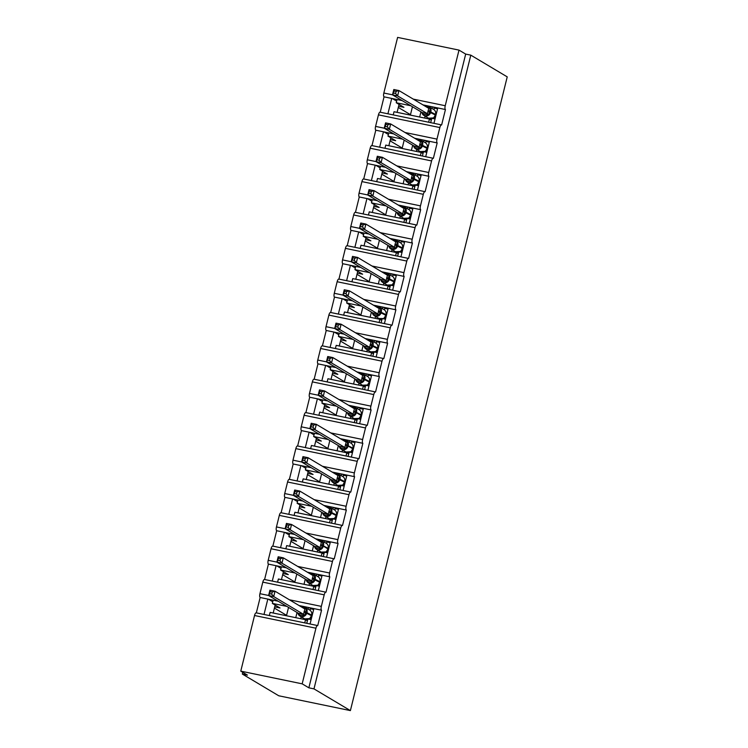 <?xml version="1.0" encoding="UTF-8"?>
<svg xmlns="http://www.w3.org/2000/svg" width="748" height="748" viewBox="0 0 748 748"><rect width="100%" height="100%" fill="white"/><g stroke="black" fill="none" stroke-linecap="round" stroke-linejoin="round"><path stroke-width="1.12" d="M392.504 94.818L383.836 93.032L397.609 37.4L459.001 50.107L465.686 54.09L470.801 55.146L507.228 76.866L350.391 710.6L278.761 695.78L242.343 674.06L247.457 675.126L240.772 671.134L254.535 615.51A3.329 1.113 -78.3 0 1 256.218 612.846A3.329 1.113 -78.3 0 1 256.33 612.893L260.145 597.493L267.821 599.083L264.016 614.463M242.763 672.33L242.343 674.06M433.962 123.336L437.767 107.946L432.447 106.852L432.054 108.46M465.686 54.09L308.859 687.823L302.173 683.84L315.937 628.208A3.329 1.113 -78.3 0 1 317.61 625.552A3.329 1.113 -78.3 0 1 317.732 625.599L321.546 610.19A3.329 1.113 101.7 0 1 321.341 606.385L324.202 594.838A3.329 1.113 -78.3 0 1 325.876 592.173A3.329 1.113 -78.3 0 1 325.997 592.22L329.803 576.82A3.329 1.113 101.7 0 1 329.597 573.005L332.458 561.458A3.329 1.113 -78.3 0 1 334.132 558.793A3.329 1.113 -78.3 0 1 334.253 558.84L338.068 543.441A3.329 1.113 101.7 0 1 337.862 539.635L340.714 528.079A3.329 1.113 -78.3 0 1 342.397 525.423A3.329 1.113 -78.3 0 1 342.519 525.47L346.324 510.061A3.329 1.113 101.7 0 1 346.118 506.256L348.979 494.699A3.329 1.113 -78.3 0 1 350.653 492.044A3.329 1.113 -78.3 0 1 350.775 492.09L354.589 476.682A3.329 1.113 101.7 0 1 354.374 472.876L357.235 461.329A3.329 1.113 -78.3 0 1 358.909 458.664A3.329 1.113 -78.3 0 1 359.031 458.711L362.845 443.312A3.329 1.113 101.7 0 1 362.64 439.506L365.501 427.95A3.329 1.113 -78.3 0 1 367.175 425.285A3.329 1.113 -78.3 0 1 367.296 425.341L371.111 409.932A3.329 1.113 101.7 0 1 370.896 406.127L373.757 394.57A3.329 1.113 -78.3 0 1 375.431 391.915A3.329 1.113 -78.3 0 1 375.552 391.961L379.367 376.553A3.329 1.113 101.7 0 1 379.161 372.747L382.013 361.191A3.329 1.113 -78.3 0 1 383.696 358.535A3.329 1.113 -78.3 0 1 383.817 358.582L387.623 343.173A3.329 1.113 101.7 0 1 387.417 339.368L390.278 327.82A3.329 1.113 -78.3 0 1 391.952 325.156A3.329 1.113 -78.3 0 1 392.074 325.202L395.888 309.803A3.329 1.113 101.7 0 1 395.683 305.997L398.534 294.441A3.329 1.113 -78.3 0 1 400.217 291.776A3.329 1.113 -78.3 0 1 400.33 291.832L404.144 276.423A3.329 1.113 101.7 0 1 403.939 272.618L406.8 261.061A3.329 1.113 -78.3 0 1 408.473 258.406A3.329 1.113 -78.3 0 1 408.595 258.453L412.41 243.044A3.329 1.113 101.7 0 1 412.195 239.238L415.056 227.682A3.329 1.113 -78.3 0 1 416.73 225.026A3.329 1.113 -78.3 0 1 416.851 225.073L420.666 209.664A3.329 1.113 101.7 0 1 420.46 205.859L423.321 194.312A3.329 1.113 -78.3 0 1 424.995 191.647A3.329 1.113 -78.3 0 1 425.116 191.694L428.922 176.294A3.329 1.113 101.7 0 1 428.716 172.489L431.577 160.932A3.329 1.113 -78.3 0 1 433.251 158.267A3.329 1.113 -78.3 0 1 433.373 158.324L437.187 142.915A3.329 1.113 101.7 0 1 436.982 139.109L439.833 127.553A3.329 1.113 -78.3 0 1 441.516 124.897A3.329 1.113 -78.3 0 1 441.638 124.944L445.443 109.535L437.767 107.946M428.641 122.233L429.436 119.044L394.028 111.723L393.233 114.912M429.436 119.044L431.287 120.157M387.913 113.808L391.718 98.427L384.051 96.838L380.236 112.219M425.706 156.706L429.511 141.325L424.191 140.222L423.789 141.83M437.187 142.915L429.511 141.325M420.385 155.612L421.171 152.424L385.762 145.093L384.977 148.282M421.171 152.424L423.031 153.527M379.657 147.188L383.462 131.798L375.786 130.208L371.98 145.598M417.44 190.086L421.255 174.705L415.935 173.601L415.533 175.21M428.922 176.294L421.255 174.705M412.12 188.982L412.915 185.803L377.506 178.473L376.721 181.661M412.915 185.803L414.766 186.907M371.391 180.558L375.206 165.177L367.53 163.588L363.724 178.978M409.184 223.465L412.99 208.084L407.669 206.981L407.277 208.589M420.666 209.664L412.99 208.084M403.864 222.362L404.649 219.173L369.241 211.852L368.455 215.041M404.649 219.173L406.51 220.286M363.135 213.937L366.941 198.557L359.264 196.967L355.459 212.348M400.928 256.844L404.733 241.454L399.413 240.36L399.011 241.969M412.41 243.044L404.733 241.454M395.608 255.741L396.393 252.553L360.985 245.232L360.199 248.42M396.393 252.553L398.254 253.666M354.879 247.317L358.685 231.936L351.008 230.347L347.203 245.727M392.663 290.215L396.468 274.834L391.148 273.731L390.755 275.339M404.144 276.423L396.468 274.834M387.342 289.121L388.128 285.932L352.729 278.602L351.934 281.79M388.128 285.932L389.989 287.036M346.614 280.696L350.419 265.306L342.743 263.717L338.938 279.107M384.407 323.594L388.212 308.213L382.892 307.11L382.49 308.718M395.888 309.803L388.212 308.213M379.086 322.491L379.872 319.303L344.463 311.981L343.678 315.17M379.872 319.303L381.732 320.415M338.358 314.067L342.163 298.686L334.487 297.096L330.681 312.477M376.141 356.974L379.956 341.593L374.626 340.49L374.234 342.098M387.623 343.173L379.956 341.593M370.821 355.87L371.616 352.682L336.207 345.361L335.413 348.549M371.616 352.682L373.467 353.795M330.092 347.446L333.898 332.065L326.231 330.476L322.416 345.856M367.885 390.353L371.691 374.963L366.37 373.869L365.968 375.477M379.367 376.553L371.691 374.963M362.565 389.25L363.35 386.062L327.942 378.74L327.156 381.929M363.35 386.062L365.211 387.165M321.836 380.826L325.642 365.445L317.965 363.855L314.16 379.236A3.329 1.113 -78.3 0 0 314.038 379.208A3.329 1.113 -78.3 0 0 312.355 381.873L309.494 393.42A3.329 1.113 101.7 0 0 309.709 397.225L317.386 398.815L313.571 414.205M359.629 423.723L363.435 408.343L358.114 407.239L357.712 408.847M371.111 409.932L363.435 408.343M354.3 422.629L355.094 419.441L319.686 412.111L318.9 415.299M355.094 419.441L356.955 420.544M365.501 427.95L304.099 415.243A3.329 1.113 -78.3 0 1 305.773 412.587A3.329 1.113 -78.3 0 1 305.895 412.634L309.709 397.225M351.364 457.103L355.169 441.722L349.849 440.619L349.456 442.227M362.845 443.312L355.169 441.722M346.044 456L346.829 452.811L311.43 445.49L310.635 448.678M346.829 452.811L348.69 453.924M305.315 447.575L309.12 432.194L301.444 430.605L297.639 445.986A3.329 1.113 -78.3 0 0 297.517 445.967A3.329 1.113 -78.3 0 0 295.834 448.622L292.982 460.179A3.329 1.113 101.7 0 0 293.188 463.984L300.864 465.574L297.059 480.955M343.108 490.482L346.913 475.102L341.593 473.998L341.191 475.606M354.589 476.682L346.913 475.102M337.787 489.379L338.573 486.191L303.164 478.87L302.379 482.058M338.573 486.191L340.434 487.303M348.979 494.699L287.578 482.002A3.329 1.113 -78.3 0 1 289.252 479.337A3.329 1.113 -78.3 0 1 289.373 479.384L293.188 463.984M334.842 523.862L338.648 508.472L333.328 507.378L332.935 508.986M346.324 510.061L338.648 508.472M329.522 522.759L330.317 519.57L294.908 512.249L294.114 515.428M330.317 519.57L332.168 520.673M288.793 514.334L292.599 498.944L284.923 497.364L281.117 512.745A3.329 1.113 -78.3 0 0 280.996 512.717A3.329 1.113 -78.3 0 0 279.322 515.381L276.461 526.929A3.329 1.113 101.7 0 0 276.666 530.734L284.343 532.324L280.537 547.714M326.586 557.232L330.392 541.851L325.071 540.748L324.669 542.356M338.068 543.441L330.392 541.851M321.266 556.138L322.051 552.95L286.643 545.619L285.858 548.808M322.051 552.95L323.912 554.053M272.861 546.124L276.666 530.734M318.321 590.611L322.136 575.231L316.806 574.127L316.413 575.736M329.803 576.82L322.136 575.231M313.001 589.508L313.795 586.32L278.387 578.999L277.592 582.187M313.795 586.32L315.647 587.432M272.272 581.084L276.077 565.703L268.41 564.114L264.596 579.494A3.329 1.113 -78.3 0 0 264.474 579.476A3.329 1.113 -78.3 0 0 262.8 582.131L259.939 593.688A3.329 1.113 101.7 0 0 260.145 597.493M402.069 100.569L397.048 99.521L396.253 102.738L410.736 105.73M432.447 106.852L422.957 104.888M393.813 133.939L388.782 132.901L387.988 136.108L402.48 139.109M424.191 140.222L414.691 138.258M385.557 167.318L380.526 166.28L379.732 169.487L394.215 172.489M415.935 173.601L406.435 171.638M377.291 200.698L372.261 199.66L371.466 202.867L385.959 205.859M407.669 206.981L398.17 205.017M369.035 234.077L364.005 233.03L363.21 236.246L377.693 239.238M399.413 240.36L389.914 238.397M360.77 267.447L355.739 266.41L354.945 269.617L369.437 272.618M391.148 273.731L381.658 271.767M352.514 300.827L347.483 299.789L346.689 302.996L361.181 305.997M382.892 307.11L373.392 305.147M344.248 334.206L339.227 333.159L338.433 336.376L352.916 339.368M374.626 340.49L365.136 338.526M335.992 367.586L330.962 366.539L330.167 369.746L344.66 372.747M366.37 373.869L356.871 371.906M327.736 400.956L322.706 399.918L321.911 403.125L336.394 406.127M358.114 407.239L348.615 405.276M319.471 434.336L314.441 433.298L313.646 436.505L328.138 439.506M349.849 440.619L340.349 438.655M311.215 467.715L306.184 466.668L305.39 469.884L319.873 472.876M341.593 473.998L332.093 472.035M302.949 501.085L297.919 500.047L297.134 503.254L311.617 506.256M333.328 507.378L323.837 505.405M294.693 534.465L289.663 533.427L288.868 536.634L303.361 539.635M325.071 540.748L315.572 538.784M286.428 567.844L281.407 566.806L280.612 570.013L295.095 573.005M316.806 574.127L307.316 572.164M310.065 623.991L313.87 608.61L308.55 607.507L308.148 609.115M321.546 610.19L313.87 608.61M304.745 622.888L305.53 619.699L270.121 612.378L269.336 615.567M305.53 619.699L307.391 620.812M278.172 601.224L273.142 600.177L272.347 603.393L286.839 606.385M308.55 607.507L299.05 605.543M459.001 50.107L445.238 105.73A3.329 1.113 101.7 0 0 445.443 109.535M383.836 93.032A3.329 1.113 101.7 0 0 384.051 96.838M332.458 561.458L271.056 548.751L268.195 560.308A3.329 1.113 101.7 0 0 268.41 564.114M271.056 548.751A3.329 1.113 -78.3 0 1 272.73 546.096A3.329 1.113 -78.3 0 1 272.852 546.143M287.578 482.002L284.717 493.549A3.329 1.113 101.7 0 0 284.923 497.364M304.099 415.243L301.238 426.799A3.329 1.113 101.7 0 0 301.444 430.605M382.013 361.191L320.621 348.493L317.76 360.05A3.329 1.113 101.7 0 0 317.965 363.855M320.621 348.493A3.329 1.113 -78.3 0 1 322.295 345.828A3.329 1.113 -78.3 0 1 322.416 345.885M390.278 327.82L328.877 315.114L326.016 326.67A3.329 1.113 101.7 0 0 326.231 330.476M328.877 315.114A3.329 1.113 -78.3 0 1 330.551 312.458A3.329 1.113 -78.3 0 1 330.672 312.505M398.534 294.441L337.142 281.734L334.281 293.291A3.329 1.113 101.7 0 0 334.487 297.096M337.142 281.734A3.329 1.113 -78.3 0 1 338.816 279.079A3.329 1.113 -78.3 0 1 338.938 279.126M406.8 261.061L345.398 248.364L342.537 259.911A3.329 1.113 101.7 0 0 342.743 263.717M345.398 248.364A3.329 1.113 -78.3 0 1 347.072 245.699A3.329 1.113 -78.3 0 1 347.194 245.746M415.056 227.682L353.654 214.985L350.803 226.541A3.329 1.113 101.7 0 0 351.008 230.347M353.654 214.985A3.329 1.113 -78.3 0 1 355.337 212.32A3.329 1.113 -78.3 0 1 355.459 212.376M423.321 194.312L361.92 181.605L359.059 193.162A3.329 1.113 101.7 0 0 359.264 196.967M361.92 181.605A3.329 1.113 -78.3 0 1 363.593 178.95A3.329 1.113 -78.3 0 1 363.715 178.996M431.577 160.932L370.176 148.226L367.315 159.782A3.329 1.113 101.7 0 0 367.53 163.588M370.176 148.226A3.329 1.113 -78.3 0 1 371.859 145.57A3.329 1.113 -78.3 0 1 371.971 145.617M439.833 127.553L378.441 114.855L375.58 126.403A3.329 1.113 101.7 0 0 375.786 130.208M378.441 114.855A3.329 1.113 -78.3 0 1 380.115 112.191A3.329 1.113 -78.3 0 1 380.236 112.237M410.381 115.099L412.363 107.095A4.881 0.533 13.9 0 1 412.849 106.992M397.095 112.359L398.609 106.216L403.939 107.319L396.253 102.738M398.31 107.432L410.484 114.687M429.548 118.642L431.39 119.745M402.115 148.478L404.098 140.474A4.881 0.533 13.9 0 1 404.593 140.372M388.838 145.729L390.353 139.596L395.673 140.689L387.988 136.108M390.054 140.811L402.218 148.067M421.292 152.022L423.134 153.116M393.859 181.858L395.842 173.854A4.881 0.533 13.9 0 1 396.328 173.742M380.573 179.109L382.097 172.966L387.417 174.069L379.732 169.487M381.789 174.181L393.962 181.437M413.036 185.401L414.869 186.495M385.594 215.237L387.576 207.224A4.881 0.533 13.9 0 1 388.072 207.121M372.317 212.488L373.832 206.345L379.152 207.448L371.466 202.867M373.533 207.561L385.697 214.816M404.771 218.781L406.613 219.875M377.338 248.607L379.32 240.604A4.881 0.533 13.9 0 1 379.806 240.501M364.052 245.868L365.576 239.725L370.896 240.828L363.21 236.246M365.276 240.94L377.441 248.196M396.515 252.151L398.347 253.254M369.082 281.987L371.055 273.983A4.881 0.533 13.9 0 1 371.55 273.871M355.796 279.238L357.31 273.104L362.63 274.198L354.945 269.617M357.011 274.32L369.185 281.575M388.249 285.53L390.091 286.624M360.817 315.366L362.799 307.363A4.881 0.533 13.9 0 1 363.285 307.25M347.53 312.617L349.054 306.474L354.374 307.578L346.689 302.996M348.755 307.69L360.919 314.945M379.993 318.91L381.835 320.004M352.56 348.746L354.543 340.733A4.881 0.533 13.9 0 1 355.029 340.63M339.274 345.997L340.798 339.854L346.118 340.957L338.433 336.376M340.49 341.069L352.663 348.325M371.728 352.289L373.57 353.383M344.295 382.116L346.277 374.112A4.881 0.533 13.9 0 1 346.773 374.009M331.018 379.367L332.533 373.233L337.853 374.337L330.167 369.746M332.234 374.449L344.398 381.704M363.472 385.659L365.314 386.763M336.039 415.495L338.021 407.492A4.881 0.533 13.9 0 1 338.507 407.38M322.753 412.746L324.277 406.613L329.597 407.707L321.911 403.125M323.978 407.828L336.142 415.084M355.216 419.039L357.048 420.133M327.774 448.875L329.756 440.871A4.881 0.533 13.9 0 1 330.251 440.759M314.497 446.126L316.011 439.983L321.331 441.086L313.646 436.505M315.712 441.198L327.876 448.454M346.95 452.418L348.792 453.512M319.518 482.254L321.5 474.241A4.881 0.533 13.9 0 1 321.986 474.139M306.231 479.505L307.755 473.362L313.075 474.466L305.39 469.884M307.456 474.578L319.62 481.834M338.694 485.798L340.536 486.892M311.262 515.624L313.234 507.621A4.881 0.533 13.9 0 1 313.73 507.518M297.975 512.876L299.49 506.742L304.819 507.845L297.134 503.254M299.191 507.957L311.364 515.213M330.429 519.168L332.271 520.271M302.996 549.004L304.978 541A4.881 0.533 13.9 0 1 305.464 540.888M289.71 546.255L291.234 540.121L296.554 541.215L288.868 536.634M290.935 541.337L303.099 548.593M322.173 552.548L324.015 553.642M294.74 582.383L296.722 574.38A4.881 0.533 13.9 0 1 297.208 574.268M281.454 579.635L282.978 573.492L288.298 574.595L280.612 570.013M282.669 574.707L294.843 581.963M313.908 585.927L315.75 587.021M305.651 619.307L307.493 620.401M286.475 615.763L288.457 607.75A4.881 0.533 13.9 0 1 288.952 607.647M273.198 613.014L274.712 606.871L280.033 607.974L272.347 603.393M274.413 608.087L286.578 615.342M302.173 683.84L240.772 671.134M350.391 710.6L313.973 688.88L308.859 687.823M470.801 55.146L313.973 688.88M424.621 118.053L425.098 116.146M416.365 151.423L416.832 149.525M408.099 184.803L408.576 182.895M399.843 218.182L400.311 216.275M391.578 251.562L392.055 249.654M383.322 284.932L383.789 283.024M375.066 318.311L375.533 316.404M366.801 351.691L367.277 349.784M358.544 385.07L359.012 383.163M350.279 418.441L350.756 416.533M342.023 451.82L342.491 449.913M333.758 485.2L334.234 483.292M325.502 518.579L325.969 516.672M317.246 551.949L317.713 550.042M308.98 585.329L309.457 583.421M300.724 618.708L301.192 616.801M275.161 605.067L274.712 606.871M268.457 599.213L272.749 601.775M273.142 600.177L267.821 599.083M283.417 571.687L282.978 573.492M276.713 565.834L281.005 568.396M291.683 538.308L291.234 540.121M284.969 532.454L289.27 535.016M299.939 504.937L299.49 506.742M293.235 499.075L297.526 501.637M308.204 471.558L307.755 473.362M301.491 465.705L305.792 468.267M316.46 438.178L316.011 439.983M309.756 432.325L314.048 434.887M324.716 404.808L324.277 406.613M318.012 398.946L322.313 401.508M332.982 371.429L332.533 373.233M326.268 365.566L330.569 368.128M341.238 338.049L340.798 339.854M334.534 332.196L338.825 334.758M349.503 304.67L349.054 306.474M342.79 298.817L347.091 301.379M357.759 271.3L357.31 273.104M351.055 265.437L355.347 267.999M366.024 237.92L365.576 239.725M359.311 232.058L363.612 234.62M374.281 204.541L373.832 206.345M367.577 198.688L371.868 201.249M382.537 171.161L382.097 172.966M375.833 165.308L380.134 167.87M390.802 137.791L390.353 139.596M384.089 131.929L388.39 134.49M399.058 104.411L398.609 106.216M392.354 98.558L396.646 101.12M281.407 566.806L276.077 565.703M289.663 533.427L284.343 532.324M297.919 500.047L292.599 498.944M306.184 466.668L300.864 465.574M314.441 433.298L309.12 432.194M322.706 399.918L317.386 398.815M330.962 366.539L325.642 365.445M339.227 333.159L333.898 332.065M347.483 299.789L342.163 298.686M355.739 266.41L350.419 265.306M364.005 233.03L358.685 231.936M372.261 199.66L366.941 198.557M380.526 166.28L375.206 165.177M388.782 132.901L383.462 131.798M397.048 99.521L391.718 98.427M309.176 607.638L311.43 608.975M317.442 574.258L319.686 575.595M325.698 540.879L327.951 542.225M333.963 507.509L336.207 508.846M342.219 474.129L344.473 475.466M350.485 440.75L352.729 442.087M358.741 407.37L360.985 408.717M366.997 374L369.25 375.337M375.262 340.621L377.506 341.958M383.518 307.241L385.772 308.578M391.784 273.861L394.028 275.208M400.04 240.491L402.293 241.828M408.305 207.112L410.549 208.449M416.561 173.732L418.805 175.079M424.817 140.353L427.071 141.699M433.083 106.983L435.327 108.32M303.239 607.254L306.493 608.835L304.782 615.735L299.34 615.015L298.387 614.417L298.396 613.276L303.538 614.36L304.866 609.003L275.03 591.219L273.712 596.567L303.51 614.332M271.702 594.127L273.712 596.567L268.597 595.511L269.916 590.163L275.03 591.219L272.235 591.986L270.187 591.565L269.654 593.706L271.702 594.127L272.235 591.986M269.654 593.706L268.597 595.511L298.396 613.276M311.308 618.979L310.065 618.241M311.149 619.606L308.728 619.101M310.009 610.237L310.373 608.76L313.664 609.442M306.774 623.308L307.737 619.409M312.627 613.631L311.794 613.136M308.419 618.933L309.691 618.549L311.486 615.763M301.351 606.909A4.768 4.46 120.8 0 1 306.989 612.257L306.83 612.893A4.768 4.46 120.8 0 1 299.985 616.081L304.66 618.867L309.597 618.605M306.493 608.835L304.932 609.022M304.782 615.735L303.538 614.36M298.424 613.295L298.387 614.417A4.768 4.46 120.8 0 0 299.985 616.081L297.9 612.977M270.187 591.565L269.916 590.163M311.495 573.884L314.749 575.464L313.047 582.365L307.596 581.635L306.652 581.037L306.652 579.896L311.804 580.981L313.122 575.623L283.296 557.84L281.968 563.188L311.766 580.962M279.967 560.748L281.968 563.188L276.854 562.131L278.181 556.783L283.296 557.84L280.491 558.616L278.443 558.186L277.919 560.327L279.967 560.748L280.491 558.616M277.919 560.327L276.854 562.131L306.652 579.896M319.564 585.609L318.321 584.861M319.415 586.226L316.993 585.721M318.265 576.858L318.629 575.38L321.93 576.063M315.03 589.929L316.002 586.03M320.883 580.261L320.06 579.765M316.675 585.553L317.947 585.179L319.742 582.383M309.616 573.538A4.768 4.46 120.8 0 1 315.245 578.877L315.086 579.522A4.768 4.46 120.8 0 1 308.241 582.701L312.926 585.497L317.853 585.226M314.749 575.464L313.188 575.651M313.047 582.365L311.804 580.981M306.68 579.924L306.652 581.037M278.443 558.186L278.181 556.783M319.761 540.505L323.014 542.085L321.303 548.985L315.862 548.256L314.908 547.658L314.917 546.526L320.06 547.601L321.388 542.253L291.552 524.47L290.233 529.818L320.032 547.583L321.303 548.985M288.223 527.368L290.233 529.818L285.11 528.752L286.437 523.404L291.552 524.47L288.756 525.236L286.708 524.816L286.175 526.947L288.223 527.368L288.756 525.236M286.175 526.947L285.11 528.752L314.917 546.526M327.82 552.23L326.586 551.491M327.671 552.847L325.249 552.351M326.53 543.478L326.895 542.001L330.186 542.683M323.295 556.559L324.258 552.65M329.148 546.881L328.316 546.386M324.941 552.174L326.212 551.79L328.007 549.013M326.081 551.893L321.182 552.118A4.768 4.46 -59.2 0 0 328.026 548.929L328.185 548.293A4.768 4.46 -59.2 0 0 326.221 543.282C327.979 544.451 328.653 546.143 328.241 548.34L320.705 544.544M323.014 542.085L321.444 542.272M314.945 546.545L314.908 547.658M286.708 524.816L286.437 523.404M328.017 507.125L331.271 508.705L329.569 515.606L324.118 514.876L323.173 514.287L323.173 513.147L328.316 514.222L329.644 508.874L299.817 491.09L298.489 496.438L328.288 514.203M296.479 493.998L298.489 496.438L293.375 495.382L294.693 490.034L299.817 491.09L297.012 491.857L294.964 491.436L294.441 493.568L296.479 493.998L297.012 491.857M294.441 493.568L293.375 495.382L323.173 513.147M336.086 518.85L334.842 518.112M335.927 519.467L333.514 518.972M334.786 510.108L335.151 508.631L338.442 509.304M331.551 523.179L332.514 519.271M337.404 513.502L336.572 513.006M333.197 518.794L334.468 518.42L336.263 515.634M328.503 506.611A4.768 4.46 120.8 0 1 331.766 512.128L331.607 512.763A4.768 4.46 120.8 0 1 324.763 515.952L329.447 518.738L334.375 518.476M331.271 508.705L329.709 508.892M329.569 515.606L328.316 514.222M323.201 513.165L323.173 514.287A4.768 4.46 120.8 0 0 324.763 515.952L322.678 512.848M294.964 491.436L294.693 490.034M336.273 473.755L339.536 475.326L337.825 482.226L332.383 481.506L331.429 480.908L331.429 479.767L336.581 480.852L337.909 475.494L308.073 457.711L306.755 463.059L336.553 480.824M304.745 460.618L306.755 463.059L301.631 462.002L302.959 456.654L308.073 457.711L305.268 458.477L303.23 458.057L302.697 460.198L304.745 460.618L305.268 458.477M302.697 460.198L301.631 462.002L331.429 479.767M344.342 485.471L343.098 484.732M344.192 486.097L341.771 485.592M343.051 476.728L343.416 475.251L346.707 475.934M339.816 489.8L340.779 485.901M345.67 480.123L344.837 479.627M341.453 485.424L342.734 485.041L344.529 482.254M336.768 473.232A4.768 4.46 120.8 0 1 340.022 478.748L339.863 479.384A4.768 4.46 120.8 0 1 333.028 482.572L337.703 485.359L342.631 485.097M339.536 475.326L337.965 475.513M337.825 482.226L336.581 480.852M332.383 481.506A2.44 1.468 99.2 0 0 331.467 479.777L331.429 480.908M303.23 458.057L302.959 456.654M344.538 440.376L347.792 441.956L346.081 448.856L340.639 448.127L339.686 447.528L339.695 446.388L344.837 447.472L346.165 442.115L316.339 424.331L315.011 429.679L344.809 447.454M313.001 427.239L315.011 429.679L309.896 428.623L311.215 423.274L316.339 424.331L313.534 425.107L311.486 424.677L310.962 426.818L313.001 427.239L313.534 425.107M310.962 426.818L309.896 428.623L339.695 446.388M352.607 452.101L351.364 451.362M352.448 452.718L350.027 452.213M351.308 443.349L351.672 441.872L354.963 442.554M348.072 456.42L349.036 452.521M353.926 446.752L353.093 446.257M349.718 452.044L350.99 451.67L352.785 448.875M350.859 451.755L345.969 451.988A4.768 4.46 -59.2 0 0 352.804 448.8L352.963 448.155A4.768 4.46 -59.2 0 0 351.008 443.153C352.757 444.321 353.43 446.014 353.019 448.211L345.483 444.415M347.792 441.956L346.231 442.143M346.081 448.856L344.837 447.472M340.639 448.127A2.44 1.468 99.2 0 0 339.732 446.397L339.686 447.528M311.486 424.677L311.215 423.274M352.794 406.996L356.057 408.576L354.346 415.477L348.895 414.747L347.951 414.149L347.951 413.018L353.103 414.093L354.421 408.745L324.595 390.961L323.267 396.309L353.075 414.074M321.266 393.859L323.267 396.309L318.152 395.243L319.48 389.895L324.595 390.961L321.79 391.728L319.751 391.307L319.218 393.439L321.266 393.859L321.79 391.728M319.218 393.439L318.152 395.243L347.951 413.018L347.951 414.149A4.768 4.46 120.8 0 0 349.55 415.813L354.225 418.609A4.768 4.46 -59.2 0 0 361.069 415.421L361.228 414.785A4.768 4.46 -59.2 0 0 359.264 409.773C361.013 410.942 361.686 412.634 361.275 414.831L353.739 411.035M360.863 418.721L359.62 417.982M360.714 419.338L358.292 418.843M359.564 409.969L359.928 408.492L363.229 409.175M356.329 423.05L357.301 419.142M362.191 413.373L361.359 412.877M357.974 418.665L359.255 418.291M350.915 406.65A4.768 4.46 120.8 0 1 356.544 411.989L356.385 412.634L361.116 415.477L359.115 418.384L354.225 418.609M356.057 408.576L354.487 408.763M354.346 415.477L353.103 414.093M319.751 391.307L319.48 389.895M361.06 373.617L364.313 375.197L362.602 382.097L357.161 381.368L356.207 380.779L356.216 379.638L361.359 380.713L362.93 374.346M330.055 358.348L328.007 357.927L327.474 360.069L329.522 360.489L330.055 358.348L332.851 357.581L331.532 362.93L326.418 361.873L327.736 356.525L332.851 357.581L362.658 375.346M327.474 360.069L326.418 361.873L356.216 379.638L356.207 380.779M329.522 360.489L331.532 362.93L361.331 380.695M369.119 385.342L367.885 384.603M368.97 385.959L366.548 385.463M367.829 376.599L368.194 375.122L371.485 375.795M364.594 389.671L365.557 385.762M370.447 379.993L369.615 379.498M366.24 385.285L367.511 384.911L369.306 382.125M359.171 373.271A4.768 4.46 120.8 0 1 364.809 378.619L364.65 379.255A4.768 4.46 120.8 0 1 357.806 382.443L362.481 385.229L367.418 384.968M364.313 375.197L362.743 375.384M362.602 382.097L361.359 380.713M328.007 357.927L327.736 356.525M369.316 340.247L372.569 341.817L370.868 348.718L365.417 347.998L364.472 347.399L364.472 346.259L369.624 347.343L370.943 341.986L341.116 324.202L339.788 329.55L369.587 347.315M337.778 327.11L339.788 329.55L334.674 328.494L336.002 323.145L341.116 324.202L338.311 324.969L336.263 324.548L335.74 326.689L337.778 327.11L338.311 324.969M335.74 326.689L334.674 328.494L364.472 346.259M377.385 351.962L376.141 351.223M377.226 352.589L374.813 352.084M376.085 343.22L376.45 341.743L379.741 342.425M372.85 356.291L373.822 352.392M378.703 346.614L377.88 346.118M374.496 351.915L375.767 351.532L377.562 348.746M367.436 339.891A4.768 4.46 120.8 0 1 373.065 345.239L372.906 345.875A4.768 4.46 120.8 0 1 366.062 349.064L370.746 351.85L375.674 351.588M372.569 341.817L371.008 342.004M370.868 348.718L369.624 347.343M365.417 347.998A2.44 1.468 99.2 0 0 364.51 346.268L364.472 347.399M336.263 324.548L336.002 323.145M377.581 306.867L380.835 308.447L379.124 315.347L373.682 314.618L372.728 314.02L372.738 312.888L377.88 313.964L379.208 308.606L349.372 290.822L348.054 296.171L377.852 313.945M346.044 293.73L348.054 296.171L342.93 295.114L344.258 289.766L349.372 290.822L346.567 291.598L344.529 291.168L343.996 293.31L346.044 293.73L346.567 291.598M343.996 293.31L342.93 295.114L372.738 312.888M385.641 318.592L384.407 317.853M385.491 319.209L383.07 318.704M384.35 309.84L384.715 308.363L388.006 309.046M381.115 322.912L382.078 319.013M386.968 313.244L386.136 312.748M382.761 318.536L379.002 318.48A4.768 4.46 -59.2 0 0 385.846 315.291L386.005 314.646A4.768 4.46 -59.2 0 0 384.042 309.644C385.8 310.813 386.464 312.505 386.062 314.702L378.525 310.906M380.835 308.447L379.264 308.634M379.124 315.347L377.88 313.964M373.682 314.618A2.44 1.468 99.2 0 0 372.775 312.888L372.728 314.02M344.529 291.168L344.258 289.766M385.837 273.488L389.091 275.068L387.389 281.968L381.938 281.239L380.994 280.64L380.994 279.509L386.136 280.584L387.716 274.217M354.833 258.219L352.785 257.798L352.261 259.93L354.3 260.36L354.833 258.219L357.638 257.452L356.31 262.8L351.195 261.735L352.514 256.386L357.638 257.452L387.436 275.217M352.261 259.93L351.195 261.735L380.994 279.509L380.994 280.64M354.3 260.36L356.31 262.8L386.108 280.565M393.906 285.212L392.663 284.474M393.747 285.829L391.335 285.334M392.606 276.461L392.971 274.984L396.262 275.666M389.371 289.541L390.334 285.633M395.225 279.864L394.392 279.369M391.017 285.156L392.289 284.782L394.084 281.996M383.948 273.142A4.768 4.46 120.8 0 1 389.586 278.48L389.428 279.126A4.768 4.46 120.8 0 1 382.583 282.314L387.268 285.1L392.195 284.838M389.091 275.068L387.529 275.255M387.389 281.968L386.136 280.584M352.785 257.798L352.514 256.386M394.093 240.108L397.356 241.688L395.645 248.588L390.204 247.859L389.25 247.27L389.25 246.129L394.402 247.205L395.973 240.837M363.089 224.839L361.05 224.419L360.517 226.56L362.565 226.981L363.089 224.839L365.894 224.073L364.566 229.421L359.451 228.364L360.779 223.016L365.894 224.073L395.692 241.838M360.517 226.56L359.451 228.364L389.25 246.129M362.565 226.981L364.566 229.421L394.374 247.186M402.162 251.833L400.919 251.094M402.013 252.45L399.591 251.954M400.863 243.091L401.237 241.613L404.528 242.287M397.627 256.162L398.6 252.254M403.49 246.485L402.658 245.989M399.273 251.777L400.554 251.403L402.349 248.617M392.214 239.762A4.768 4.46 120.8 0 1 397.843 245.11L397.684 245.746A4.768 4.46 120.8 0 1 390.849 248.934L395.524 251.721L400.451 251.459M397.356 241.688L395.786 241.875M395.645 248.588L394.402 247.205M390.204 247.859A2.44 1.468 99.2 0 0 389.287 246.139L389.25 247.27M361.05 224.419L360.779 223.016M402.359 206.738L405.612 208.309L403.901 215.209L398.46 214.489L397.506 213.891L397.515 212.75L402.658 213.834L403.985 208.477L374.15 190.693L372.831 196.041L402.63 213.816M370.821 193.601L372.831 196.041L367.717 194.985L369.035 189.637L374.15 190.693L371.354 191.46L369.306 191.039L368.783 193.18L370.821 193.601L371.354 191.46M368.783 193.18L367.717 194.985L397.515 212.75M410.428 218.453L409.184 217.715M410.269 219.08L407.847 218.575M409.128 209.711L409.493 208.234L412.784 208.916M405.893 222.782L406.856 218.883M411.746 213.105L410.914 212.61M407.538 218.407L408.81 218.023L410.605 215.237M400.47 206.383A4.768 4.46 120.8 0 1 406.108 211.731L405.949 212.367A4.768 4.46 120.8 0 1 399.105 215.555L403.78 218.341L408.81 218.023M405.612 208.309L404.051 208.496M403.901 215.209L402.658 213.834M398.46 214.489A2.44 1.468 99.2 0 0 397.553 212.759L397.506 213.891M369.306 191.039L369.035 189.637M410.615 173.358L413.868 174.939L412.167 181.839L406.716 181.109L405.771 180.511L405.771 179.38L410.923 180.455L412.494 174.078M379.61 158.09L377.572 157.66L377.039 159.801L379.086 160.222L379.61 158.09L382.415 157.314L381.087 162.662L375.973 161.605L377.301 156.257L382.415 157.314L412.213 175.088M377.039 159.801L375.973 161.605L405.771 179.38L405.771 180.511M379.086 160.222L381.087 162.662L410.886 180.436M418.684 185.083L417.44 184.345M418.534 185.7L416.112 185.195M417.384 176.332L417.749 174.854L421.049 175.537M414.149 189.403L415.121 185.504M420.011 179.735L419.179 179.239M415.795 185.027L417.066 184.653L418.861 181.858M408.735 173.012A4.768 4.46 120.8 0 1 414.364 178.351L414.205 178.996A4.768 4.46 120.8 0 1 407.37 182.175L412.045 184.971L416.973 184.7M413.868 174.939L412.307 175.126M412.167 181.839L410.923 180.455M377.572 157.66L377.301 156.257M418.88 139.979L422.134 141.559L420.423 148.459L414.981 147.73L414.027 147.132L414.037 146L419.179 147.076L420.75 140.708M387.875 124.71L385.828 124.29L385.295 126.421L387.342 126.851L387.875 124.71L390.671 123.944L389.353 129.292L384.238 128.226L385.557 122.878L390.671 123.944L420.47 141.709M385.295 126.421L384.238 128.226L414.037 146M387.342 126.851L389.353 129.292L419.151 147.057L420.423 148.459M426.94 151.704L425.706 150.965M426.79 152.321L424.368 151.825M425.649 142.962L426.014 141.475L429.305 142.157M422.414 156.033L423.377 152.125M428.267 146.356L427.435 145.86M424.06 151.648L425.332 151.274L427.127 148.487M427.286 147.842L427.304 147.767A4.768 4.46 -59.2 0 0 425.35 142.756L419.329 139.446A4.768 4.46 120.8 0 1 422.629 144.972L422.47 145.617A4.768 4.46 120.8 0 1 415.626 148.805L420.301 151.592L425.238 151.33M422.134 141.559L420.563 141.746M414.981 147.73A2.44 1.468 99.2 0 0 414.074 146L414.027 147.132M385.828 124.29L385.557 122.878M427.136 106.599L430.39 108.18L428.688 115.08L423.237 114.351L422.293 113.761L422.293 112.621L427.435 113.696L428.763 108.348L398.936 90.564L397.609 95.912L427.407 113.677M395.599 93.472L397.609 95.912L392.494 94.856L393.813 89.508L398.936 90.564L396.131 91.331L394.084 90.91L393.56 93.051L395.599 93.472L396.131 91.331M393.56 93.051L392.494 94.856L422.293 112.621M435.205 118.324L433.962 117.586M435.046 118.941L432.634 118.446M433.905 109.582L434.27 108.105L437.561 108.787M430.67 122.653L431.633 118.745M436.523 112.976L435.691 112.481M432.316 118.268L433.588 117.894L435.383 115.108M425.257 106.253A4.768 4.46 120.8 0 1 430.885 111.602L430.726 112.237A4.768 4.46 120.8 0 1 423.882 115.426L428.567 118.212L433.588 117.894M430.39 108.18L428.828 108.367M428.688 115.08L427.435 113.696M423.237 114.351A2.44 1.468 99.2 0 0 422.33 112.63L422.293 113.761M394.084 90.91L393.813 89.508M445.238 105.73L413.289 99.119M436.982 139.109L405.023 132.499M384.238 128.198L375.58 126.403M428.716 172.489L396.767 165.878M375.982 161.577L367.315 159.782M420.46 205.859L388.502 199.249M367.726 194.948L359.059 193.162M412.195 239.238L380.246 232.628M359.461 228.327L350.803 226.541M403.939 272.618L371.99 266.007M351.205 261.707L342.537 259.911M395.683 305.997L363.724 299.387M342.939 295.086L334.281 293.291M387.417 339.368L355.468 332.757M334.683 328.456L326.016 326.67M379.161 372.747L347.203 366.137M326.418 361.836L317.76 360.05M373.757 394.57L312.355 381.873M370.896 406.127L338.947 399.516M318.162 395.215L309.494 393.42M362.64 439.506L330.691 432.896M309.906 428.595L301.238 426.799M357.235 461.329L295.834 448.622M354.374 472.876L322.425 466.266M301.64 461.965L292.982 460.179M346.118 506.256L314.169 499.645M293.384 495.344L284.717 493.549M340.714 528.079L279.322 515.381M337.862 539.635L305.904 533.025M285.119 528.724L276.461 526.929M329.597 573.005L297.648 566.404M276.863 562.103L268.195 560.308M324.202 594.838L262.8 582.131M321.341 606.385L289.382 599.774M268.597 595.473L259.939 593.688M315.937 628.208L254.535 615.51M295.759 617.68L297.05 612.472M304.025 584.3L305.306 579.102M312.281 550.921L313.571 545.722M320.537 517.551L321.827 512.343M328.802 484.171L330.092 478.963M337.058 450.792L338.348 445.593M345.324 417.421L346.605 412.213M353.58 384.042L354.87 378.834M361.845 350.662L363.126 345.454M370.101 317.283L371.391 312.084M378.357 283.913L379.647 278.705M386.623 250.533L387.913 245.325M394.879 217.154L396.169 211.955M403.144 183.774L404.425 178.576M411.4 150.404L412.69 145.196M419.656 117.025L420.946 111.817M304.66 618.867A4.768 4.46 -59.2 0 0 311.505 615.688L311.664 615.043A4.768 4.46 -59.2 0 0 309.709 610.041C311.458 611.21 312.131 612.893 311.72 615.099L304.184 611.303M311.645 615.118L311.561 615.744L304.025 611.939M298.312 614.22A4.768 4.46 120.8 0 1 297.938 613.005M304.81 608.975L305.109 607.984M303.174 615.81L303.464 614.323M299.34 615.015A2.44 1.468 99.2 0 0 298.433 613.285M312.926 585.497A4.768 4.46 -59.2 0 0 319.77 582.309L319.929 581.663A4.768 4.46 -59.2 0 0 317.965 576.661C319.714 577.83 320.387 579.513 319.976 581.72L312.44 577.924M319.901 581.748L319.817 582.365L312.281 578.569M306.156 579.606L308.241 582.701A4.768 4.46 120.8 0 1 306.68 581.065M306.577 580.841A4.768 4.46 120.8 0 1 306.203 579.635M313.075 575.595L313.375 574.604M311.439 582.43L311.729 580.944M307.596 581.635A2.44 1.468 99.2 0 0 306.689 579.906M328.166 548.368L328.082 548.985L323.351 546.143A4.768 4.46 120.8 0 1 314.945 547.686M320.247 539.991A4.768 4.46 120.8 0 1 323.51 545.498L323.351 546.143L320.546 545.189M314.833 547.471A4.768 4.46 120.8 0 1 314.459 546.255M317.872 540.159A4.768 4.46 120.8 0 1 320.163 539.972M321.331 542.216L321.631 541.234M319.695 549.051L319.985 547.573M315.862 548.256A2.44 1.468 99.2 0 0 314.955 546.526M329.447 518.738A4.768 4.46 -59.2 0 0 336.282 515.559L336.441 514.914A4.768 4.46 -59.2 0 0 334.487 509.912C336.235 511.08 336.909 512.763 336.497 514.97L328.961 511.165M336.422 514.989L336.338 515.606L328.802 511.81M323.089 514.091A4.768 4.46 120.8 0 1 322.725 512.876M326.137 506.779A4.768 4.46 120.8 0 1 328.419 506.592M329.588 508.846L329.896 507.855M327.961 515.671L328.241 514.194M324.118 514.876A2.44 1.468 99.2 0 0 323.211 513.156M337.703 485.359A4.768 4.46 -59.2 0 0 344.548 482.18L344.706 481.534A4.768 4.46 -59.2 0 0 342.743 476.532C344.501 477.701 345.165 479.384 344.753 481.59L337.226 477.794M344.688 481.609L344.594 482.236L337.067 478.43M330.934 479.477L333.028 482.572A4.768 4.46 120.8 0 1 331.467 480.936M331.355 480.712A4.768 4.46 120.8 0 1 330.981 479.496M334.393 473.4A4.768 4.46 120.8 0 1 336.675 473.222M337.853 475.466L338.152 474.475M336.217 482.301L336.507 480.814M352.944 448.239L352.86 448.856L348.129 446.014A4.768 4.46 120.8 0 1 339.723 447.556M345.024 439.861A4.768 4.46 120.8 0 1 348.288 445.369L348.129 446.014L345.324 445.06M339.611 447.332A4.768 4.46 120.8 0 1 339.246 446.126M342.649 440.03A4.768 4.46 120.8 0 1 344.94 439.843M346.109 442.087L346.418 441.096M344.482 448.922L344.763 447.444M361.209 414.86L361.05 415.505M353.58 411.681L356.385 412.634A4.768 4.46 120.8 0 1 349.55 415.813L347.455 412.718M347.876 413.962A4.768 4.46 120.8 0 1 347.502 412.746M354.374 408.707L354.674 407.725M352.738 415.542L353.028 414.065M348.895 414.747A2.44 1.468 99.2 0 0 347.988 413.018M362.481 385.229A4.768 4.46 -59.2 0 0 369.325 382.05L369.484 381.405A4.768 4.46 -59.2 0 0 367.53 376.403C369.278 377.572 369.951 379.255 369.54 381.461L362.004 377.656M369.465 381.48L369.381 382.097L361.845 378.301M355.711 379.339L357.806 382.443A4.768 4.46 120.8 0 1 356.244 380.797M356.132 380.582A4.768 4.46 120.8 0 1 355.758 379.367M360.994 382.163L361.284 380.685M357.161 381.368A2.44 1.468 99.2 0 0 356.254 379.647M370.746 351.85A4.768 4.46 -59.2 0 0 377.59 348.671L377.74 348.026A4.768 4.46 -59.2 0 0 375.786 343.023C377.534 344.192 378.208 345.875 377.796 348.082L370.26 344.286M377.721 348.11L377.637 348.727L370.101 344.921M363.977 345.969L366.062 349.064A4.768 4.46 120.8 0 1 364.5 347.427M364.388 347.203A4.768 4.46 120.8 0 1 364.024 345.987M370.886 341.958L371.195 340.966M369.26 348.792L369.54 347.306M385.987 314.73L385.828 315.366M375.692 306.521A4.768 4.46 120.8 0 1 381.33 311.86L381.171 312.505A4.768 4.46 120.8 0 1 372.766 314.048M378.366 311.551L385.903 315.347L384.023 318.152M372.654 313.823A4.768 4.46 120.8 0 1 372.28 312.617M379.152 308.578L379.451 307.587M377.516 315.413L377.805 313.936M387.268 285.1A4.768 4.46 -59.2 0 0 394.103 281.912L394.261 281.276A4.768 4.46 -59.2 0 0 392.307 276.264C394.056 277.433 394.729 279.126 394.318 281.323L386.781 277.527M394.243 281.351L394.159 281.968L386.623 278.172M380.498 279.21L382.583 282.314A4.768 4.46 120.8 0 1 381.022 280.668M380.91 280.453A4.768 4.46 120.8 0 1 380.545 279.238M385.781 282.033L386.062 280.556M381.938 281.239A2.44 1.468 99.2 0 0 381.031 279.509M395.524 251.721A4.768 4.46 -59.2 0 0 402.368 248.542L402.527 247.897A4.768 4.46 -59.2 0 0 400.563 242.894C402.321 244.063 402.985 245.746 402.574 247.953L395.047 244.157M402.508 247.971L402.415 248.588L394.888 244.792M388.754 245.83L390.849 248.934A4.768 4.46 120.8 0 1 389.287 247.289M389.175 247.074A4.768 4.46 120.8 0 1 388.801 245.858M394.037 248.654L394.327 247.177M403.78 218.341A4.768 4.46 -59.2 0 0 410.624 215.162L410.783 214.517A4.768 4.46 -59.2 0 0 408.829 209.515C410.577 210.684 411.25 212.367 410.839 214.573L403.303 210.777M410.764 214.601L410.68 215.218L403.144 211.413M397.02 212.46L399.105 215.555A4.768 4.46 120.8 0 1 397.543 213.919M397.431 213.694A4.768 4.46 120.8 0 1 397.057 212.479M403.929 208.449L404.238 207.458M402.302 215.284L402.583 213.797M412.045 184.971A4.768 4.46 -59.2 0 0 418.889 181.783L419.048 181.138A4.768 4.46 -59.2 0 0 417.085 176.135C418.833 177.304 419.506 178.996 419.095 181.194L411.559 177.398M419.03 181.222L418.936 181.839L411.4 178.043M405.276 179.081L407.37 182.175A4.768 4.46 120.8 0 1 405.799 180.539M405.697 180.315A4.768 4.46 120.8 0 1 405.323 179.109M410.559 181.904L410.848 180.427M406.716 181.109A2.44 1.468 99.2 0 0 405.809 179.38M420.301 151.592A4.768 4.46 -59.2 0 0 427.145 148.403L427.304 147.767L419.824 144.018M419.665 144.663L427.202 148.459L427.36 147.823C427.772 145.617 427.099 143.925 425.35 142.756M413.532 145.701L415.626 148.805A4.768 4.46 120.8 0 1 414.065 147.16M413.953 146.945A4.768 4.46 120.8 0 1 413.579 145.729M416.991 139.633A4.768 4.46 120.8 0 1 419.282 139.446M418.815 148.525L419.104 147.047M428.567 118.212A4.768 4.46 -59.2 0 0 435.401 115.033L435.56 114.388A4.768 4.46 -59.2 0 0 433.606 109.386C435.355 110.554 436.028 112.237 435.617 114.444L428.08 110.648M435.542 114.463L435.458 115.08L427.921 111.284M421.797 112.322L423.882 115.426A4.768 4.46 120.8 0 1 422.321 113.78M422.209 113.565A4.768 4.46 120.8 0 1 421.844 112.35M428.707 108.32L429.015 107.329M427.08 115.145L427.36 113.668M317.61 625.552L256.218 612.846M325.876 592.173L264.474 579.476M334.132 558.793L272.73 546.096M342.397 525.423L280.996 512.717M350.653 492.044L289.252 479.337M358.909 458.664L297.517 445.967M367.175 425.285L305.773 412.587M375.431 391.915L314.038 379.208M383.696 358.535L322.295 345.828M391.952 325.156L330.551 312.458M400.217 291.776L338.816 279.079M408.473 258.406L347.072 245.699M416.73 225.026L355.337 212.32M424.995 191.647L363.593 178.95M433.251 158.267L371.859 145.57M441.516 124.897L380.115 112.191M309.709 610.041L303.688 606.731L301.304 606.88M317.965 576.661L311.944 573.351L309.569 573.51M326.221 543.282L320.2 539.972L317.825 540.131M314.412 546.227L316.507 549.322L321.182 552.118M334.487 509.912L328.466 506.592L326.091 506.751M342.743 476.532L336.722 473.222L334.347 473.372M351.008 443.153L344.987 439.843L342.603 440.002M339.199 446.098L341.284 449.193L345.969 451.988M359.264 409.773L353.243 406.463L350.868 406.622M367.53 376.403L361.508 373.093L359.124 373.243M375.786 343.023L369.764 339.714L367.39 339.863M384.042 309.644L378.021 306.334L375.646 306.493M372.233 312.589L374.327 315.684L379.002 318.48M392.307 276.264L386.286 272.955L383.911 273.114M400.563 242.894L394.542 239.584L392.167 239.734M408.829 209.515L402.807 206.205L400.423 206.364M417.085 176.135L411.063 172.825L408.689 172.984M419.329 139.446L416.945 139.605M433.606 109.386L427.585 106.076L425.21 106.225"/></g></svg>
